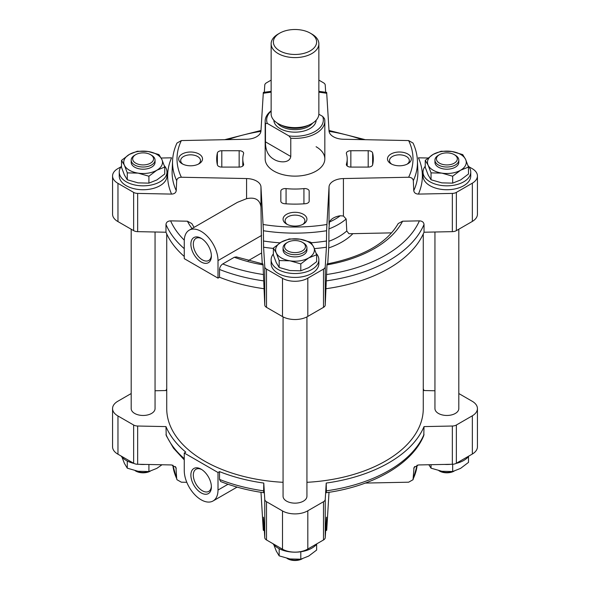 <?xml version="1.0" encoding="UTF-8"?>
<svg xmlns="http://www.w3.org/2000/svg" width="590" height="590" viewBox="0 0 590 590"><rect width="100%" height="100%" fill="white"/><g stroke="black" fill="none" stroke-linecap="round" stroke-linejoin="round"><path stroke-width="0.89" d="M121.496 160.384L121.496 167.294L124.394 174.957L127.285 179.78L138.104 182.871L148.916 183.129L156.829 179.972L164.75 173.991L164.75 167.073L156.829 170.23L148.916 176.218L138.104 173.128L127.285 172.87L124.394 165.215L121.496 160.384L129.409 154.396L137.322 151.239L148.142 151.497L158.953 154.587L161.852 159.418L164.75 167.073M425.25 160.384L425.25 167.294L428.148 174.957L431.047 179.78L441.858 182.871L452.678 183.129L460.591 179.972L468.504 173.991L468.504 167.073L460.591 170.23L452.678 176.218L441.858 173.128L431.047 172.87L428.148 165.215L425.25 160.384L433.171 154.396L441.084 151.239L451.896 151.497L462.715 154.587L465.606 159.418L468.504 167.073M273.369 248.066L273.369 254.983L276.268 262.639L279.166 267.469L289.985 270.559L300.797 270.817L308.71 267.661L316.631 261.672L316.631 254.762L308.71 257.919L300.797 263.9L289.985 260.817L279.166 260.559L276.268 252.896L273.369 248.066L281.29 242.084L289.203 238.928L300.015 239.186L310.834 242.276L313.733 247.107L316.631 254.762M260.994 492.303L263.236 529.466C263.332 530.875 263.391 530.602 263.406 528.647L263.582 518.072L264.762 537.66A5.966 3.444 0 0 0 266.51 539.968L282.507 549.209A17.899 10.332 0 0 0 307.818 549.025L323.49 539.968A5.966 3.444 0 0 0 325.238 537.66L326.513 517.187M264.335 530.513L263.339 530.358L263.236 529.466M263.487 517.187L263.582 518.072M263.612 491.831L263.774 483.063L264.762 499.413A5.966 3.444 0 0 0 266.51 501.729L282.507 510.962A17.899 10.332 0 0 0 307.818 510.778L323.49 501.729A5.966 3.444 0 0 0 325.238 499.413L326.226 483.063L326.388 491.831M184.257 453.024L184.257 470.562A23.866 13.777 -120 0 0 194.671 494.575A23.866 13.777 -120 0 0 213.064 500.969A23.866 13.777 -120 0 0 218.005 490.047L218.005 472.509L184.257 453.024L185.784 452.139A132.75 76.641 180 0 1 165.974 426.6L166.218 435.553M263.774 483.063A132.75 76.641 180 0 1 219.532 471.624L219.532 479.419L220.66 481.543C233.876 486.772 248.228 490.497 263.708 492.709M248.243 260.677L261.613 252.955L260.964 206.987C259.902 199.663 255.101 196.898 246.576 198.683L237.416 202.348L189.198 230.189A23.866 13.777 -120 0 0 184.257 241.111L184.257 258.649L218.005 278.133L219.532 277.248L219.532 269.46C219.738 267.108 220.815 265.271 222.755 263.944L234.326 257.262L236.406 256.916L262.926 263.959L263.029 264.866A112.24 64.797 180 0 1 234.326 257.262M261.613 252.955L262.27 263.841M318.866 91.339L326.661 92.401L329.036 130.943A14.912 8.614 0 0 0 343.424 139.255L408.634 140.567L413.029 143.053C415.692 148.783 417.152 154.661 417.425 160.686A122.462 70.704 180 0 1 413.317 180.673C412.912 178.49 411.355 177.347 408.634 177.243L343.424 178.556A14.912 8.614 0 0 0 329.036 186.86L326.594 230.742A122.462 70.704 180 0 1 263.406 230.742L263.582 247.21L264.762 266.798L264.762 305.037L263.029 264.866M263.406 230.742L260.964 186.86A14.912 8.614 0 0 0 246.576 178.556L246.576 198.683M117.963 183.35A17.899 10.332 180 0 1 112.565 175.953L112.565 214.2A17.899 10.332 0 0 0 117.963 221.597L117.963 183.35L133.642 192.406A5.966 3.444 180 0 0 137.654 193.409L171.572 194.095C174.286 193.985 175.842 192.834 176.24 190.659L176.683 180.673C177.089 178.49 178.645 177.347 181.366 177.243L246.576 178.556M117.963 221.597L133.642 230.646A5.966 3.444 0 0 0 137.654 231.649L165.974 232.224L165.974 224.429C166.292 222.187 167.84 220.999 170.621 220.867L187.414 221.206L191.765 223.536M263.774 288.687A132.75 76.641 180 0 1 219.532 277.248M184.257 256.458A132.75 76.641 180 0 1 165.974 232.224M343.424 178.556L343.424 216.014L346.146 218.979A61.382 35.437 180 0 1 328.94 228.913L328.844 245.344L327.73 263.841M391.635 232.873L348.948 233.736L346.78 230.985L346.146 218.979M423.782 435.553L424.026 426.6L452.346 426.024A5.966 3.444 0 0 0 456.358 425.021L472.354 415.788A17.899 10.332 0 0 0 477.435 408.568A17.899 10.332 0 0 0 472.037 401.171L458.814 393.537M365.343 483.07L408.634 482.2L413.029 479.714L414.04 467.45L418.428 464.95L452.346 464.271A5.966 3.444 0 0 0 456.358 463.261L472.354 454.027L472.354 415.788M326.418 518.072L326.594 528.647A122.462 70.704 180 0 1 325.769 528.773M326.594 528.647C326.609 530.602 326.668 530.875 326.764 529.466L326.661 530.358L325.665 530.513M326.764 529.466L329.006 492.303M131.186 393.537L117.646 401.355A17.899 10.332 0 0 0 112.565 408.568A17.899 10.332 0 0 0 117.963 415.972L133.642 425.021A5.966 3.444 0 0 0 137.654 426.024L165.974 426.6M112.565 408.568L112.565 446.814A17.899 10.332 0 0 0 117.963 454.212L133.642 463.261A5.966 3.444 0 0 0 137.654 464.271L171.572 464.95L175.96 467.45L176.683 478.579A122.462 70.704 180 0 1 172.818 465.112M186.794 482.31L181.366 482.2L176.971 479.714L176.683 478.579M166.727 388.84A132.75 76.641 180 0 0 165.974 390.543L155.052 390.764M434.948 390.764L424.026 390.543A132.75 76.641 180 0 0 423.273 388.84M398.235 223.536L402.587 221.206A112.24 64.797 180 0 1 326.971 264.866L325.238 305.037A5.966 3.444 0 0 1 323.49 307.353L307.818 316.402A17.899 10.332 0 0 1 282.507 316.587L266.51 307.353A5.966 3.444 0 0 1 264.762 305.037M413.317 180.673L413.76 190.659C414.158 192.834 415.714 193.985 418.428 194.095L452.346 193.409L452.346 231.649L424.026 232.224L424.026 224.429C423.709 222.187 422.16 220.999 419.379 220.867L402.587 221.206M328.94 228.913L329.486 221.995A14.912 8.614 180 0 1 340.275 215.763A56.913 32.856 180 0 1 329.486 221.995M307.818 316.402L307.818 278.163L323.49 269.114A5.966 3.444 180 0 0 325.238 266.798L326.418 247.21L326.594 230.742M326.971 264.866L327.074 263.959C362.99 256.812 386.716 243.338 398.228 223.529M171.572 194.095A127.359 73.529 180 0 1 171.572 157.818L161.166 158.024M176.683 180.673A122.462 70.704 180 0 1 172.575 160.686C172.848 154.661 174.308 148.783 176.971 143.053L181.366 140.567L246.576 139.255A14.912 8.614 0 0 0 260.964 130.943L263.339 92.409L271.135 91.339M271.135 80.122L266.51 82.792A5.966 3.444 180 0 0 264.762 85.108L264.335 92.254M325.665 92.254L325.238 85.108A5.966 3.444 180 0 0 323.49 82.792L318.866 80.122M428.001 158.009L418.428 157.818A127.359 73.529 180 0 1 418.428 194.095M280.833 201.161A4.477 2.581 0 0 0 284.719 203.727A78.308 45.209 0 0 0 305.281 203.727A4.477 2.581 0 0 0 309.167 201.161L309.167 191.145A4.477 2.581 0 0 0 303.931 188.601A52.208 30.142 0 0 1 286.069 188.601A4.477 2.581 0 0 0 280.833 191.145L280.833 201.161L280.833 191.145M350.844 150.723A4.477 2.581 0 0 0 346.367 153.304A4.477 2.581 0 0 0 346.433 153.747A52.208 30.142 0 0 1 347.208 158.902A52.208 30.142 0 0 1 346.433 164.057A4.477 2.581 0 0 0 346.367 164.499A4.477 2.581 0 0 0 350.844 167.088L368.197 167.088A4.477 2.581 0 0 0 372.629 164.839A78.308 45.209 0 0 0 373.308 158.902A78.308 45.209 0 0 0 372.629 152.965A4.477 2.581 0 0 0 368.197 150.723L350.844 150.723L350.844 167.088M239.156 150.723A4.477 2.581 0 0 1 243.633 153.304A4.477 2.581 0 0 1 243.567 153.747A52.208 30.142 0 0 0 242.792 158.902A52.208 30.142 0 0 0 243.567 164.057A4.477 2.581 0 0 1 243.633 164.499A4.477 2.581 0 0 1 239.156 167.088L239.156 150.723L221.803 150.723A4.477 2.581 0 0 0 217.371 152.965A78.308 45.209 0 0 0 216.692 158.902A78.308 45.209 0 0 0 217.371 164.839A4.477 2.581 0 0 0 221.803 167.088L239.156 167.088M316.093 146.726A29.832 17.221 180 0 1 324.832 158.902A29.832 17.221 180 0 1 295 176.13A29.832 17.221 180 0 1 265.168 158.902L265.168 121.149A29.832 17.221 180 0 1 271.135 110.817M199.029 154.034A11.933 6.888 180 0 1 199.029 163.777A11.933 6.888 180 0 1 182.148 163.777A11.933 6.888 180 0 1 182.148 154.034A11.933 6.888 180 0 1 199.029 154.034M407.852 154.034A11.933 6.888 180 0 1 407.852 163.777A11.933 6.888 180 0 1 390.971 163.777A11.933 6.888 180 0 1 390.971 154.034A11.933 6.888 180 0 1 407.852 154.034M303.437 214.318A11.933 6.888 180 0 1 303.437 224.06A11.933 6.888 180 0 1 286.563 224.06A11.933 6.888 180 0 1 286.563 214.318A11.933 6.888 180 0 1 303.437 214.318M424.026 426.6A132.75 76.641 180 0 1 326.226 483.063M218.005 472.509L219.532 471.624M458.814 229.23L458.814 408.568A11.933 6.888 180 0 1 446.881 415.463A11.933 6.888 180 0 1 434.948 408.568L434.948 232.003M155.052 232.003L155.052 408.568A11.933 6.888 180 0 1 143.119 415.463A11.933 6.888 180 0 1 131.186 408.568L131.186 229.23M306.933 316.896L306.933 496.256A11.933 6.888 180 0 1 295 503.145A11.933 6.888 180 0 1 283.067 496.256L283.067 316.896M423.273 233.928L423.273 408.568A128.273 74.06 180 0 1 306.933 482.31M283.067 482.31A128.273 74.06 180 0 1 166.727 408.568L166.727 233.928M424.026 232.224A132.75 76.641 180 0 1 326.226 288.687M472.354 221.412A17.899 10.332 0 0 0 477.435 214.2L477.435 175.953A17.899 10.332 180 0 1 472.354 183.166L472.354 221.412L456.358 230.646A5.966 3.444 0 0 1 452.346 231.649M452.346 193.409A5.966 3.444 180 0 0 456.358 192.406L472.354 183.166M307.818 278.163A17.899 10.332 180 0 1 282.507 278.347L282.507 316.587M264.762 266.798A5.966 3.444 180 0 0 266.51 269.114L282.507 278.347M112.565 175.953A17.899 10.332 180 0 1 117.646 168.74L121.097 166.749M477.435 175.953A17.899 10.332 180 0 0 472.037 168.556L468.902 166.749M343.424 216.014L340.275 215.763M468.047 165.694A23.866 13.777 180 0 1 470.746 172.059L470.746 175.953A23.866 13.777 180 0 1 446.881 189.737A23.866 13.777 180 0 1 423.015 175.953L423.015 172.059A23.866 13.777 180 0 1 425.25 166.233M164.293 165.694A23.866 13.777 180 0 1 166.985 172.059L166.985 175.953A23.866 13.777 180 0 1 143.119 189.737A23.866 13.777 180 0 1 119.254 175.953L119.254 172.059A23.866 13.777 180 0 1 121.496 166.233M316.166 253.383A23.866 13.777 180 0 1 318.866 259.74L318.866 263.642A23.866 13.777 180 0 1 295 277.418A23.866 13.777 180 0 1 271.135 263.642L271.135 259.74A23.866 13.777 180 0 1 273.369 253.921M307.818 549.025L307.818 510.778M282.507 549.209L282.507 510.962M117.963 454.212L117.963 415.972M472.354 454.027A17.899 10.332 0 0 0 477.435 446.814L477.435 408.568M287.345 224.466A9.912 5.723 180 0 1 285.088 220.83A9.912 5.723 180 0 1 291.209 215.542A9.912 5.723 180 0 1 302.014 216.788A9.912 5.723 180 0 1 304.912 220.83A9.912 5.723 180 0 1 302.655 224.466M391.753 164.19A9.912 5.723 180 0 1 389.496 160.554A9.912 5.723 180 0 1 395.617 155.266A9.912 5.723 180 0 1 406.422 156.505A9.912 5.723 180 0 1 409.327 160.554A9.912 5.723 180 0 1 407.071 164.19M182.93 164.19A9.912 5.723 180 0 1 180.673 160.554A9.912 5.723 180 0 1 186.794 155.266A9.912 5.723 180 0 1 197.598 156.505A9.912 5.723 180 0 1 200.504 160.554A9.912 5.723 180 0 1 198.247 164.19M218.005 278.133L218.005 260.596A23.866 13.777 -120 0 0 207.592 236.583A23.866 13.777 -120 0 0 189.198 230.189M201.131 261.967A14.507 8.378 -120 0 0 211.39 256.045A14.507 8.378 -120 0 0 201.131 238.279A14.507 8.378 -120 0 0 190.872 244.201A14.507 8.378 -120 0 0 201.131 261.967M201.131 492.879A14.507 8.378 -120 0 0 211.39 486.957A14.507 8.378 -120 0 0 201.131 469.19A14.507 8.378 -120 0 0 190.872 475.112A14.507 8.378 -120 0 0 201.131 492.879M201.765 238.662A12.774 7.375 -120 0 0 195.969 238.353A12.774 7.375 -120 0 0 194.007 248.589A12.774 7.375 -120 0 0 202.355 259.851A12.774 7.375 -120 0 0 208.742 260.478A12.774 7.375 -120 0 0 211.368 255.308M201.765 469.574A12.774 7.375 -120 0 0 195.969 469.264A12.774 7.375 -120 0 0 194.007 479.5A12.774 7.375 -120 0 0 202.355 490.762A12.774 7.375 -120 0 0 208.742 491.389A12.774 7.375 -120 0 0 211.368 486.219M318.866 259.74A23.866 13.777 180 0 1 295 273.524A23.866 13.777 180 0 1 271.135 259.74M300.797 270.817L300.797 263.9M279.166 267.469L279.166 260.559M303.437 242.94L302.382 242.328A10.443 6.025 180 0 1 302.382 250.853A10.443 6.025 180 0 1 287.618 250.853A10.443 6.025 180 0 1 287.618 242.328A10.443 6.025 180 0 1 302.382 242.328L303.437 242.94A11.933 6.888 180 0 1 306.933 247.807A11.933 6.888 180 0 1 295 254.696A11.933 6.888 180 0 1 283.067 247.807A11.933 6.888 180 0 1 286.563 242.94L287.618 242.328M306.933 247.807L306.933 249.998A11.933 6.888 180 0 1 295 256.893A11.933 6.888 180 0 1 283.067 249.998L283.067 247.807M308.71 257.919A19.389 11.195 180 0 1 289.985 260.817A19.389 11.195 180 0 1 276.268 252.896A19.389 11.195 180 0 1 281.29 242.084A19.389 11.195 180 0 1 300.015 239.186A19.389 11.195 180 0 1 313.733 247.107A19.389 11.195 180 0 1 308.71 257.919M166.985 172.059A23.866 13.777 180 0 1 143.119 185.835A23.866 13.777 180 0 1 119.254 172.059M470.746 172.059A23.866 13.777 180 0 1 446.881 185.835A23.866 13.777 180 0 1 423.015 172.059M452.678 183.129L452.678 176.218M431.047 179.78L431.047 172.87M455.318 155.251L454.263 154.639A10.443 6.025 180 0 1 454.263 163.165A10.443 6.025 180 0 1 439.498 163.165A10.443 6.025 180 0 1 439.498 154.639A10.443 6.025 180 0 1 454.263 154.639L455.318 155.251A11.933 6.888 180 0 1 458.814 160.119A11.933 6.888 180 0 1 446.881 167.014A11.933 6.888 180 0 1 434.948 160.119A11.933 6.888 180 0 1 438.444 155.251L439.498 154.639M458.814 160.119L458.814 162.316A11.933 6.888 180 0 1 446.881 169.205A11.933 6.888 180 0 1 434.948 162.316L434.948 160.119M460.591 170.23A19.389 11.195 180 0 1 441.858 173.128A19.389 11.195 180 0 1 428.148 165.215A19.389 11.195 180 0 1 433.171 154.396A19.389 11.195 180 0 1 451.896 151.497A19.389 11.195 180 0 1 465.606 159.418A19.389 11.195 180 0 1 460.591 170.23M148.916 183.129L148.916 176.218M127.285 179.78L127.285 172.87M151.556 155.251L150.502 154.639A10.443 6.025 180 0 1 150.502 163.165A10.443 6.025 180 0 1 135.737 163.165A10.443 6.025 180 0 1 135.737 154.639A10.443 6.025 180 0 1 150.502 154.639L151.556 155.251A11.933 6.888 180 0 1 155.052 160.119A11.933 6.888 180 0 1 143.119 167.014A11.933 6.888 180 0 1 131.186 160.119A11.933 6.888 180 0 1 134.682 155.251L135.737 154.639M155.052 160.119L155.052 162.316A11.933 6.888 180 0 1 143.119 169.205A11.933 6.888 180 0 1 131.186 162.316L131.186 160.119M156.829 170.23A19.389 11.195 180 0 1 138.104 173.128A19.389 11.195 180 0 1 124.394 165.215A19.389 11.195 180 0 1 129.409 154.396A19.389 11.195 180 0 1 148.142 151.497A19.389 11.195 180 0 1 161.852 159.418A19.389 11.195 180 0 1 156.829 170.23M317.022 543.707A23.866 13.777 180 0 1 295 552.174A23.866 13.777 180 0 1 272.978 543.707M145.413 464.426A23.866 13.777 180 0 1 139.181 464.3M133.959 463.43A23.866 13.777 180 0 1 121.097 456.018M468.902 456.018A23.866 13.777 180 0 1 456.041 463.43M450.819 464.3A23.866 13.777 180 0 1 444.587 464.426M273.834 544.762L276.268 551.038L279.166 555.869L289.985 558.951L300.797 559.209L308.71 556.053L316.631 550.072L316.631 544.223M279.166 548.951L279.166 555.869M300.797 552.299L300.797 559.209M302.205 558.833A10.443 6.025 180 0 1 287.618 558.737L286.991 558.369M301.505 559.032A11.933 6.888 180 0 1 287.028 558.383M428.834 464.743L431.047 468.18L441.858 471.27L452.678 471.528L460.591 468.372L468.504 462.383L468.504 456.535M431.047 464.699L431.047 468.18M452.678 464.61L452.678 471.528M121.953 457.073L124.394 463.349L127.285 468.18L138.104 471.27L148.916 471.528L156.829 468.372L161.999 464.758M127.285 461.262L127.285 468.18M148.916 464.61L148.916 471.528M454.086 471.145A10.443 6.025 180 0 1 439.498 471.049L438.864 470.687M453.386 471.344A11.933 6.888 180 0 1 438.908 470.695M150.332 471.145A10.443 6.025 180 0 1 135.737 471.049L135.11 470.687M149.624 471.344A11.933 6.888 180 0 1 135.154 470.695M318.858 114.217L322.686 116.429A28.342 16.365 180 0 1 288.93 135.914L267.314 123.435A28.342 16.365 180 0 1 271.135 111.104M267.314 123.435L265.471 123.583A29.832 17.221 180 0 1 265.168 121.149M322.686 116.429L324.53 118.715A29.832 17.221 180 0 1 324.832 121.149A29.832 17.221 180 0 1 290.781 138.2L290.781 156.468L265.471 141.851C265.36 150.229 268.17 156.048 273.908 159.3C278.569 162.486 289.594 163.777 290.781 156.468M265.471 123.583L265.471 141.851M290.781 138.2L288.93 135.914M311.874 34.073L310.296 33.158A21.631 12.486 180 0 1 310.296 50.814A21.631 12.486 180 0 1 279.704 50.814A21.631 12.486 180 0 1 279.704 33.158A21.631 12.486 180 0 1 310.296 33.158L311.874 34.073A23.866 13.777 180 0 1 318.866 43.815A23.866 13.777 180 0 1 295 57.591A23.866 13.777 180 0 1 271.135 43.815A23.866 13.777 180 0 1 278.126 34.073L279.704 33.158M318.866 43.815L318.866 113.841A23.866 13.777 180 0 1 295 127.624A23.866 13.777 180 0 1 271.135 113.841L271.135 43.815M264.762 537.66L264.762 499.413M184.257 458.629A132.75 76.641 180 0 1 165.974 434.395M263.774 490.858A132.75 76.641 180 0 1 219.532 479.419M260.964 186.86L260.964 206.987M137.654 193.409L137.654 231.649M192.038 228.544A112.24 64.797 180 0 1 187.414 221.206M263.612 274.556A128.273 74.06 180 0 1 222.755 263.944M184.279 240.145A128.273 74.06 180 0 1 170.621 220.867M263.774 280.892A132.75 76.641 180 0 1 219.532 269.46M184.257 248.663A132.75 76.641 180 0 1 165.974 224.429M352.901 233.655A66.375 38.321 180 0 1 328.689 247.94M346.78 230.985A61.898 35.739 180 0 1 328.918 241.295M452.346 464.271L452.346 426.024M325.238 537.66L325.238 499.413M137.654 464.271L137.654 426.024M329.036 186.86L329.036 224.318M325.238 266.798L325.238 305.037M303.931 203.823L303.931 188.601M286.069 203.823L286.069 188.601M346.433 164.942L346.433 164.057M243.567 164.942L243.567 164.057M408.634 140.567A117.993 68.123 180 0 1 408.634 177.243M263.236 93.301A117.993 68.123 180 0 1 271.135 92.195M318.866 92.195A117.993 68.123 180 0 1 326.764 93.301M181.366 177.243A117.993 68.123 180 0 1 181.366 140.567M326.764 224.51A117.993 68.123 180 0 1 263.236 224.51M456.358 192.406L456.358 230.646M323.49 269.114L323.49 307.353M266.51 269.114L266.51 307.353M133.642 192.406L133.642 230.646M417.425 160.686L417.853 170.68A122.89 70.948 180 0 1 413.76 190.659M176.24 190.659A122.89 70.948 180 0 1 172.147 170.68L172.575 160.686M326.58 240.993A122.89 70.948 180 0 1 311.21 242.756M280.029 242.851A122.89 70.948 180 0 1 263.42 240.993M326.418 247.21A127.359 73.529 180 0 1 314.396 248.626M273.369 248.419A127.359 73.529 180 0 1 263.582 247.21M456.358 463.261L456.358 425.021M323.49 539.968L323.49 501.729M266.51 539.968L266.51 501.729M133.642 463.261L133.642 425.021M417.182 465.112A122.462 70.704 180 0 1 413.317 478.579M264.231 528.773A122.462 70.704 180 0 1 263.406 528.647M414.637 466.557A122.89 70.948 180 0 1 413.76 468.571M176.24 468.571A122.89 70.948 180 0 1 175.363 466.55M372.629 164.839L372.629 152.965M368.197 167.088L368.197 150.723M217.371 164.839L217.371 152.965M221.803 167.088L221.803 150.723M419.379 220.867A128.273 74.06 180 0 1 326.388 274.556M227.895 139.631A128.273 74.06 180 0 1 260.92 131.349M329.08 131.349A128.273 74.06 180 0 1 362.105 139.631M424.026 224.429A132.75 76.641 180 0 1 326.226 280.892M424.026 434.395A132.75 76.641 180 0 1 326.226 490.858M218.005 260.596L261.613 235.417M218.005 490.047L228.02 484.265M316.174 120.198A21.181 12.228 180 0 1 295 132.16A21.181 12.228 180 0 1 273.826 120.198M308.459 125.22A19.389 11.195 180 0 1 281.541 125.22M312.634 123.126A19.389 11.195 180 0 1 295 129.667A19.389 11.195 180 0 1 277.366 123.126M184.257 459.875L173.526 448.245L166.21 435.553M194.088 227.364L191.772 223.529M347.208 166.004L347.208 158.902M242.792 166.004L242.792 158.902M417.189 465.112L413.029 479.714M176.971 479.714L172.811 465.112M224.657 139.697L260.994 130.464M329.006 130.464L365.343 139.697M326.292 492.709C373.116 486.271 412.181 464.02 423.79 435.553M213.064 500.969L237.084 487.104M324.832 121.149L324.832 158.902"/></g></svg>
